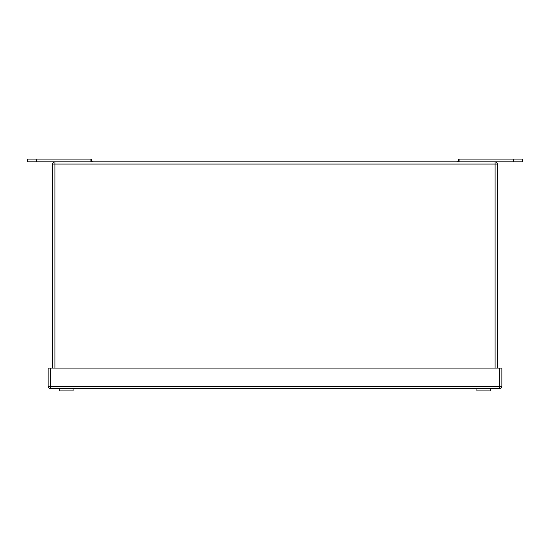 <?xml version="1.0" encoding="UTF-8"?>
<svg xmlns="http://www.w3.org/2000/svg" width="550" height="550" viewBox="0 0 550 550"><rect width="100%" height="100%" fill="white"/><g stroke="black" fill="none" stroke-linecap="round" stroke-linejoin="round"><path stroke-width="0.82" d="M460.735 388.623L451.351 388.623M458.336 161.652L456.314 161.838M91.664 161.652L93.686 161.838M36.664 161.838L36.664 159.088L27.5 159.088L27.5 161.838L495.096 161.838A2.2 2.2 0 0 1 497.296 164.037L497.296 368.094M91.664 161.838L91.664 159.088L36.664 159.088M513.336 161.838L513.336 159.088L522.5 159.088L522.5 161.838L495.096 161.838L495.096 164.037L54.911 164.037L54.911 368.094M513.336 159.088L458.336 159.088L458.336 161.838M499.682 368.094L501.882 368.094L501.882 386.423A2.2 2.2 0 0 1 499.682 388.623L50.325 388.623A2.2 2.2 0 0 1 48.125 386.423L48.125 368.094L50.325 368.094L50.325 386.423L499.682 386.423L499.682 368.094L50.325 368.094M52.711 368.094L52.711 164.037A2.2 2.2 0 0 1 54.911 161.838L54.911 164.037L52.711 164.037M490.181 388.623L490.181 390.913L476.905 390.913L476.905 388.623M73.095 388.623L73.095 390.913L59.819 390.913L59.819 388.623M90.936 161.838L90.936 159.088M459.064 161.838L459.064 159.088M501.882 386.423L499.682 386.423L499.682 388.623A2.2 2.2 0 0 0 501.882 386.423M48.125 386.423A2.2 2.2 0 0 0 50.325 388.623L50.325 386.423L48.125 386.423M495.096 368.094L495.096 164.037L497.296 164.037"/></g></svg>
